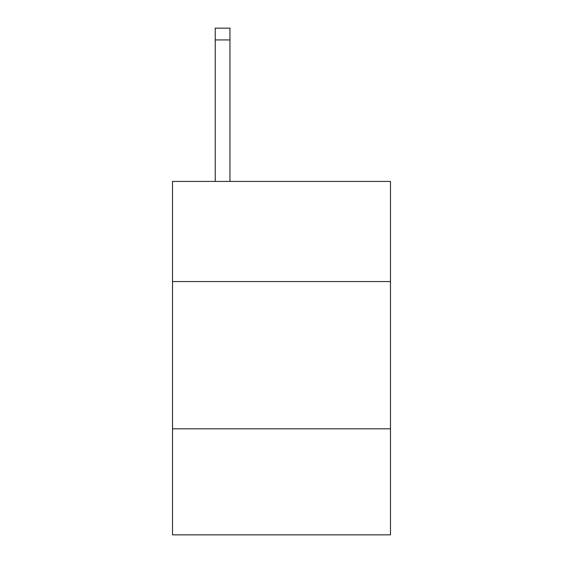 <?xml version="1.0" encoding="UTF-8"?>
<svg xmlns="http://www.w3.org/2000/svg" width="563" height="563" viewBox="0 0 563 563"><rect width="100%" height="100%" fill="white"/><g stroke="black" fill="none" stroke-linecap="round" stroke-linejoin="round"><path stroke-width="0.84" d="M390.476 281.556L390.476 181.42L172.524 181.42L172.524 281.556L390.476 281.556L390.476 534.85L172.524 534.85L172.524 281.556M390.476 428.823L172.524 428.823M229.957 181.42L229.957 39.931L215.235 39.931L215.235 28.15L229.957 28.15L229.957 39.931M215.235 181.42L215.235 39.931"/></g></svg>
